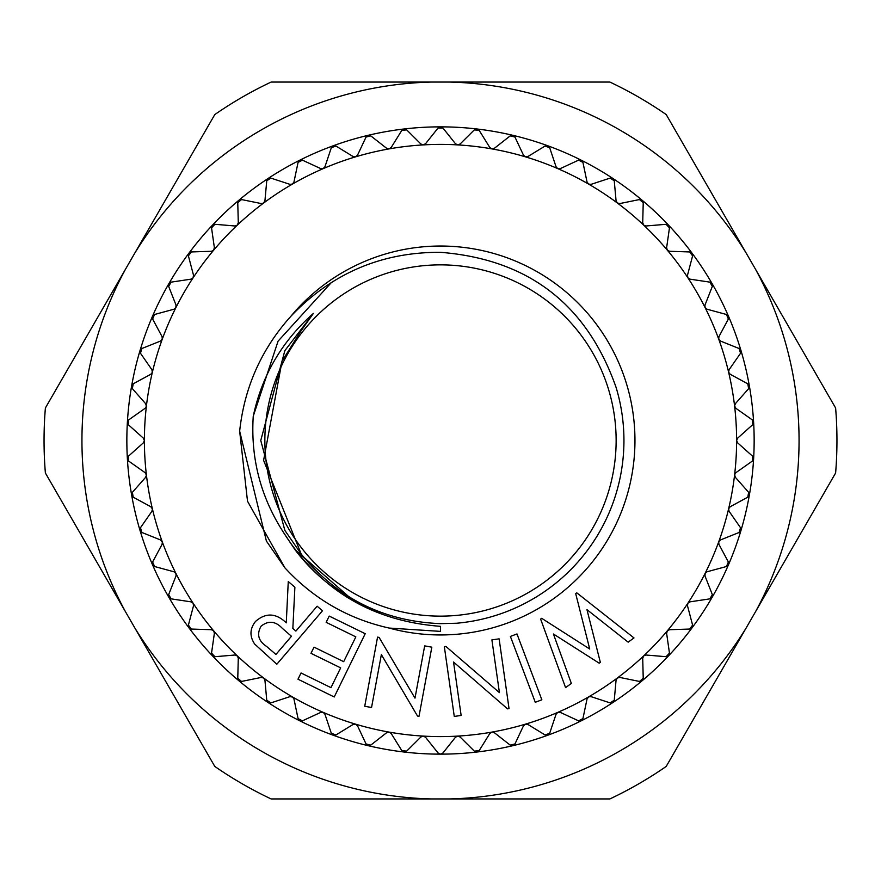 <?xml version="1.0" encoding="UTF-8"?>
<svg xmlns="http://www.w3.org/2000/svg" width="881" height="881" viewBox="0 0 881 881"><rect width="100%" height="100%" fill="white"/><g stroke="black" fill="none" stroke-linecap="round" stroke-linejoin="round"><path stroke-width="1.32" d="M440.5 264.862A175.638 175.638 0 0 1 616.138 440.5A175.638 175.638 0 0 1 440.5 616.138A175.638 175.638 0 0 1 264.862 440.5A175.638 175.638 0 0 1 440.5 264.862M359.855 602.978L351.871 599.366L294.86 549.502L283.572 532.542C260.677 497.115 250.567 458.351 253.243 416.261C261.932 375.449 281.975 341.189 313.361 313.46L301.038 330.871L282.052 361.1L263.595 460.356L301.214 554.083C337.214 598.199 383.642 621.391 440.5 623.638L456.589 623.241A183.446 183.446 0 0 0 616.138 387.563C586.933 304.397 528.391 259.311 440.5 252.318C381.616 252.032 331.774 273.308 290.972 316.169A194.459 194.459 0 0 1 634.959 440.5A194.459 194.459 0 0 1 389.193 628.065C348.38 619.002 313.614 598.915 284.893 567.827L247.506 501.19L239.654 431.172C244.389 387.244 261.492 348.909 290.972 316.169M755.656 269.498L746.174 253.067A358.556 358.556 0 0 0 449.982 82.065L431.018 82.065A358.556 358.556 0 0 0 134.826 253.067L45.383 407.991A396.45 396.45 0 0 0 45.383 473.009L134.826 627.933A358.556 358.556 0 0 0 431.018 798.935L449.982 798.935A358.556 358.556 0 0 0 746.174 627.933L755.656 611.502A358.556 358.556 0 0 0 755.656 269.498L835.617 407.991A396.45 396.45 0 0 1 835.617 473.009L755.656 611.502M175.903 573.388A296.093 296.093 0 0 0 193.115 603.21L193.115 603.21A296.093 296.093 0 0 0 213.676 630.829L213.676 630.829A296.093 296.093 0 0 0 237.308 655.871L237.308 655.871A296.093 296.093 0 0 0 263.683 678.007L263.683 678.007A296.093 296.093 0 0 0 292.448 696.926L292.448 696.926A296.093 296.093 0 0 0 323.217 712.377L323.217 712.377A296.093 296.093 0 0 0 355.583 724.16L355.583 724.16A296.093 296.093 0 0 0 389.083 732.1L389.083 732.1A296.093 296.093 0 0 0 423.287 736.098L420.887 737.001L406.659 751.141L401.791 750.568L391.208 733.532L389.259 732.133L386.605 732.717L370.824 745.106L366.055 743.971L357.521 725.823L355.583 724.16L353.039 724.49L335.936 734.963L331.322 733.278L324.957 714.26L323.217 712.377L320.662 712.41L302.458 720.834L298.075 718.632L293.957 698.996L292.602 697.025L289.904 696.662L270.852 702.906L266.745 700.208L264.939 680.242L263.683 678.007L261.183 677.445L241.537 681.442L237.771 678.282L238.288 658.239L237.441 656.004L234.886 655.024L214.909 656.708L211.539 653.14L214.38 633.285L213.676 630.829L211.374 629.706L191.331 629.056L188.402 625.125L193.523 605.732L193.115 603.21L190.957 601.833L171.123 598.86L168.667 594.609L176.013 575.943L175.98 573.553L173.92 571.769L154.56 566.516L152.622 562.012L162.082 544.326L162.313 541.947L160.485 539.932L141.863 532.465L140.453 527.763L151.906 511.299L152.424 508.965L150.827 506.751L133.207 497.17L132.359 492.347L145.64 477.315L146.422 475.057L145.101 472.679L128.703 461.115L128.417 456.215L143.361 442.835L144.396 440.687L143.361 438.165L128.417 424.785L128.703 419.885L145.101 408.321L146.378 406.306L145.64 403.685L132.359 388.653L133.207 383.83L150.827 374.249L152.336 372.388L151.906 369.701L140.453 353.237L141.863 348.535L160.485 341.068L162.258 339.229L162.082 336.674L152.622 318.988L154.56 314.484L173.92 309.231L175.815 307.777L176.013 305.057L168.667 286.391L171.123 282.14L190.957 279.167L193.005 277.944L193.523 275.268L188.402 255.875L191.331 251.944L211.374 251.294L213.554 250.314L214.38 247.715L211.539 227.86L214.909 224.292L234.886 225.976L237.308 225.129L238.288 222.761L237.771 202.718L241.537 199.558L261.183 203.555L263.529 203.104L264.939 200.758L266.745 180.792L270.852 178.094L289.904 184.338L292.448 184.074L293.957 182.004L298.075 162.368L302.458 160.166L320.662 168.59L323.052 168.689L324.957 166.74L331.322 147.722L335.936 146.037L353.039 156.51L355.406 156.895L357.521 155.177L366.055 137.029L370.824 135.894L386.605 148.283L389.083 148.9L391.208 147.468L401.791 130.432L406.659 129.859L420.887 143.999L423.1 144.913L425.556 143.724L438.044 128.031L442.956 128.031L455.444 143.724L457.713 144.902L460.113 143.999L474.341 129.859L479.209 130.432L489.792 147.468L491.917 148.9L494.395 148.283L510.176 135.894L514.945 137.029L523.479 155.177L525.417 156.84L527.961 156.51L545.064 146.037L549.678 147.722L556.043 166.74L557.618 168.546L560.338 168.59L578.542 160.166L582.925 162.368L587.043 182.004L588.552 184.074L591.096 184.338L610.148 178.094L614.255 180.792L616.061 200.758L617.317 202.993L619.817 203.555L639.463 199.558L643.229 202.718L642.712 222.761L643.692 225.129L646.114 225.976L666.091 224.292L669.461 227.86L666.62 247.715L667.324 250.171L669.626 251.294L689.669 251.944L692.598 255.875L687.477 275.268L687.885 277.79L690.043 279.167L709.877 282.14L712.333 286.391L704.987 305.057L705.02 307.447L707.08 309.231L726.44 314.484L728.378 318.988L718.918 336.674L718.742 339.229L720.515 341.068L739.137 348.535L740.547 353.237L729.094 369.701L728.62 372.211L730.173 374.249L747.793 383.83L748.641 388.653L735.36 403.685L734.578 405.943L735.899 408.321L752.297 419.885L752.583 424.785L737.639 438.165L736.593 440.5L737.639 442.835L752.583 456.215L752.297 461.115L735.899 472.679L734.622 474.694L735.36 477.315L748.641 492.347L747.793 497.17L730.173 506.751L728.62 508.789L729.094 511.299L740.547 527.763L739.137 532.465L720.515 539.932L718.742 541.771L718.918 544.326L728.378 562.012L726.44 566.516L707.08 571.769L705.185 573.223L704.987 575.943L712.333 594.609L709.877 598.86L690.043 601.833L687.885 603.21L687.477 605.732L692.598 625.125L689.669 629.056L669.626 629.706L667.446 630.686L666.62 633.285L669.461 653.14L666.091 656.708L646.114 655.024L643.692 655.871L642.712 658.239L643.229 678.282L639.463 681.442L619.817 677.445L617.317 678.007L616.061 680.242L614.255 700.208L610.148 702.906L591.096 696.662L588.706 696.838L587.043 698.996L582.925 718.632L578.542 720.834L560.338 712.41L557.783 712.377L556.043 714.26L549.678 733.278L545.064 734.963L527.961 724.49L525.594 724.105L523.479 725.823L514.945 743.971L510.176 745.106L494.395 732.717L492.094 732.067L489.792 733.532L479.209 750.568L474.341 751.141L460.113 737.001L457.713 736.098L455.444 737.276L442.956 752.969L440.5 754.147A313.647 313.647 0 0 0 476.907 752.022A313.647 313.647 0 0 1 476.907 752.022A313.647 313.647 0 0 0 512.83 745.689A313.647 313.647 0 0 1 512.83 745.689A313.647 313.647 0 0 0 547.773 735.228L547.773 735.228A313.647 313.647 0 0 0 612.857 702.553A313.647 313.647 0 0 1 612.857 702.553A313.647 313.647 0 0 0 668.635 655.739A313.647 313.647 0 0 1 668.635 655.739A313.647 313.647 0 0 0 712.123 597.329A313.647 313.647 0 0 1 712.123 597.329A313.647 313.647 0 0 0 728.499 564.732A313.647 313.647 0 0 1 728.499 564.732A313.647 313.647 0 0 0 740.976 530.45L740.976 530.45A313.647 313.647 0 0 0 749.379 494.968A313.647 313.647 0 0 1 749.379 494.968A313.647 313.647 0 0 0 753.618 458.737L753.618 458.737A313.647 313.647 0 0 0 753.618 422.263L753.618 422.263A313.647 313.647 0 0 0 749.379 386.032L749.379 386.032A313.647 313.647 0 0 0 740.976 350.55A313.647 313.647 0 0 1 740.976 350.55A313.647 313.647 0 0 0 728.499 316.268L728.499 316.268A313.647 313.647 0 0 0 712.123 283.671L712.123 283.671A313.647 313.647 0 0 0 692.081 253.199L692.081 253.199A313.647 313.647 0 0 0 668.635 225.261L668.635 225.261A313.647 313.647 0 0 0 642.106 200.229L642.106 200.229A313.647 313.647 0 0 0 612.857 178.447A313.647 313.647 0 0 1 612.857 178.447A313.647 313.647 0 0 0 512.83 135.311L512.83 135.311A313.647 313.647 0 0 0 476.907 128.978L476.907 128.978A313.647 313.647 0 0 0 404.093 128.978A313.647 313.647 0 0 1 404.093 128.978A313.647 313.647 0 0 0 368.17 135.311A313.647 313.647 0 0 1 368.17 135.311A313.647 313.647 0 0 0 333.227 145.772L333.227 145.772A313.647 313.647 0 0 0 268.143 178.447A313.647 313.647 0 0 1 268.143 178.447A313.647 313.647 0 0 0 212.365 225.261A313.647 313.647 0 0 1 212.365 225.261A313.647 313.647 0 0 0 168.877 283.671A313.647 313.647 0 0 1 168.877 283.671A313.647 313.647 0 0 0 152.501 316.268A313.647 313.647 0 0 1 152.501 316.268A313.647 313.647 0 0 0 140.024 350.55L140.024 350.55A313.647 313.647 0 0 0 131.621 386.032A313.647 313.647 0 0 1 131.621 386.032A313.647 313.647 0 0 0 127.382 422.263L127.382 422.263A313.647 313.647 0 0 0 127.382 458.737L127.382 458.737A313.647 313.647 0 0 0 131.621 494.968L131.621 494.968A313.647 313.647 0 0 0 140.024 530.45A313.647 313.647 0 0 1 140.024 530.45A313.647 313.647 0 0 0 152.501 564.732L152.501 564.732A313.647 313.647 0 0 0 168.877 597.329L168.877 597.329A313.647 313.647 0 0 0 188.919 627.801L188.919 627.801A313.647 313.647 0 0 0 212.365 655.739L212.365 655.739A313.647 313.647 0 0 0 238.894 680.771L238.894 680.771A313.647 313.647 0 0 0 404.093 752.022L404.093 752.022A313.647 313.647 0 0 0 440.5 754.147L438.044 752.969L425.556 737.276L423.287 736.098A3.139 3.139 0 0 0 423.276 736.098A296.093 296.093 0 0 0 457.713 736.098L457.713 736.098A296.093 296.093 0 0 0 525.417 724.16L525.417 724.16A296.093 296.093 0 0 0 557.783 712.377L557.783 712.377A296.093 296.093 0 0 0 588.552 696.926L588.552 696.926A296.093 296.093 0 0 0 617.317 678.007L617.317 678.007A296.093 296.093 0 0 0 643.692 655.871L643.692 655.871A296.093 296.093 0 0 0 667.324 630.829L667.324 630.829A296.093 296.093 0 0 0 687.885 603.21L687.885 603.21A296.093 296.093 0 0 0 705.097 573.388L705.097 573.388A296.093 296.093 0 0 0 718.742 541.771L718.742 541.771A296.093 296.093 0 0 0 734.6 474.87L734.6 474.87A296.093 296.093 0 0 0 734.6 406.13L734.6 406.13A296.093 296.093 0 0 0 718.742 339.229L718.742 339.229A296.093 296.093 0 0 0 525.417 156.84A3.139 3.139 0 0 0 525.428 156.84A296.093 296.093 0 0 0 491.917 148.9L491.917 148.9A296.093 296.093 0 0 0 355.583 156.84L355.583 156.84A296.093 296.093 0 0 0 292.448 184.074A3.139 3.139 0 0 0 292.459 184.074A296.093 296.093 0 0 0 263.683 202.993L263.683 202.993A296.093 296.093 0 0 0 213.676 250.171L213.676 250.171A296.093 296.093 0 0 0 193.115 277.79L193.115 277.79A296.093 296.093 0 0 0 175.903 307.612L175.903 307.612A296.093 296.093 0 0 0 162.258 339.229L162.258 339.229A296.093 296.093 0 0 0 146.4 406.13L146.4 406.13A296.093 296.093 0 0 0 146.4 474.87L146.4 474.87A296.093 296.093 0 0 0 152.38 508.789A3.139 3.139 0 0 0 152.38 508.778A296.093 296.093 0 0 0 162.258 541.771L162.258 541.771A296.093 296.093 0 0 0 175.903 573.388A3.139 3.139 0 0 0 175.892 573.388M421.768 736.384A3.139 3.139 0 0 0 420.887 737.001L406.659 751.141M387.541 732.21A3.139 3.139 0 0 0 386.605 732.717L370.824 745.106M354.041 724.094A3.139 3.139 0 0 0 353.039 724.49L335.936 734.963M321.697 712.134A3.139 3.139 0 0 0 320.662 712.41L302.458 720.834M290.972 696.508A3.139 3.139 0 0 0 289.904 696.662L270.852 702.906M262.263 677.412A3.139 3.139 0 0 0 261.183 677.445L241.537 681.442M235.965 655.123A3.139 3.139 0 0 0 234.886 655.024L214.909 656.708M212.431 629.926A3.139 3.139 0 0 0 211.374 629.706L191.331 629.056M191.981 602.163A3.139 3.139 0 0 0 190.957 601.833L171.123 598.86M174.89 572.221A3.139 3.139 0 0 0 173.92 571.769L154.56 566.516M161.388 540.494A3.139 3.139 0 0 0 160.485 539.932L141.863 532.465M151.675 507.423A3.139 3.139 0 0 0 150.827 506.751L133.207 497.17M145.861 473.438A3.139 3.139 0 0 0 145.101 472.679L128.703 461.115M144.021 439.002A3.139 3.139 0 0 0 143.361 438.165L128.417 424.785M146.202 404.599A3.139 3.139 0 0 0 145.64 403.685L132.359 388.653M152.358 370.67A3.139 3.139 0 0 0 151.906 369.701L140.453 353.237M162.412 337.698A3.139 3.139 0 0 0 162.082 336.674L152.622 318.988M176.233 306.103A3.139 3.139 0 0 0 176.013 305.057L168.667 286.391M193.622 276.337A3.139 3.139 0 0 0 193.523 275.268L188.402 255.875M214.347 248.783A3.139 3.139 0 0 0 214.38 247.715L211.539 227.86M238.134 223.829A3.139 3.139 0 0 0 238.288 222.761L237.771 202.718M264.652 201.793A3.139 3.139 0 0 0 264.939 200.758L266.745 180.792M293.56 182.995A3.139 3.139 0 0 0 293.957 182.004L298.075 162.368M324.439 167.676A3.139 3.139 0 0 0 324.957 166.74L331.322 147.722M356.904 156.047A3.139 3.139 0 0 0 357.521 155.177L366.055 137.029M390.492 148.272A3.139 3.139 0 0 0 391.208 147.468L401.791 130.432M424.752 144.44A3.139 3.139 0 0 0 425.556 143.724L438.044 128.031M459.232 144.616A3.139 3.139 0 0 0 460.113 143.999L474.341 129.859M493.459 148.79A3.139 3.139 0 0 0 494.395 148.283L510.176 135.894M526.959 156.906A3.139 3.139 0 0 0 527.961 156.51L545.064 146.037M559.303 168.866A3.139 3.139 0 0 0 560.338 168.59L578.542 160.166M590.028 184.492A3.139 3.139 0 0 0 591.096 184.338L610.148 178.094M618.737 203.588A3.139 3.139 0 0 0 619.817 203.555L639.463 199.558M645.035 225.877A3.139 3.139 0 0 0 646.114 225.976L666.091 224.292M668.569 251.074A3.139 3.139 0 0 0 669.626 251.294L689.669 251.944M689.019 278.837A3.139 3.139 0 0 0 690.043 279.167L709.877 282.14M706.11 308.779A3.139 3.139 0 0 0 707.08 309.231L726.44 314.484M719.612 340.507A3.139 3.139 0 0 0 720.515 341.068L739.137 348.535M729.325 373.577A3.139 3.139 0 0 0 730.173 374.249L747.793 383.83M735.139 407.562A3.139 3.139 0 0 0 735.899 408.321L752.297 419.885M736.979 441.998A3.139 3.139 0 0 0 737.639 442.835L752.583 456.215M734.798 476.401A3.139 3.139 0 0 0 735.36 477.315L748.641 492.347M728.642 510.33A3.139 3.139 0 0 0 729.094 511.299L740.547 527.763M718.588 543.302A3.139 3.139 0 0 0 718.918 544.326L728.378 562.012M704.767 574.897A3.139 3.139 0 0 0 704.987 575.943L712.333 594.609M687.378 604.663A3.139 3.139 0 0 0 687.477 605.732L692.598 625.125M666.653 632.217A3.139 3.139 0 0 0 666.62 633.285L669.461 653.14M642.866 657.171A3.139 3.139 0 0 0 642.712 658.239L643.229 678.282M616.348 679.207A3.139 3.139 0 0 0 616.061 680.242L614.255 700.208M587.44 698.005A3.139 3.139 0 0 0 587.043 698.996L582.925 718.632M556.561 713.324A3.139 3.139 0 0 0 556.043 714.26L549.678 733.278M524.096 724.953A3.139 3.139 0 0 0 523.479 725.823L514.945 743.971M490.508 732.728A3.139 3.139 0 0 0 489.792 733.532L479.209 750.568M456.248 736.56A3.139 3.139 0 0 0 455.444 737.276L442.956 752.969M238.883 200.24A313.647 313.647 0 0 1 238.894 200.229A3.139 3.139 0 0 0 237.947 201.595M283.572 532.542C319.858 589.907 372.167 621.171 440.5 626.336L440.5 631.38L389.193 628.065M294.86 549.502A181.915 181.915 0 0 0 381.638 612.625A181.915 181.915 0 0 1 294.86 549.502M253.243 416.261L278.066 341.178L331.3 282.614M440.5 754.147A3.139 3.139 0 0 1 438.903 753.707M442.097 753.707A3.139 3.139 0 0 1 441.414 754.015M474.341 751.141L460.113 737.001A3.139 3.139 0 0 0 457.9 736.087M476.324 752.044A3.139 3.139 0 0 1 475.277 751.779M478.449 751.405A3.139 3.139 0 0 1 477.832 751.779M512.246 745.778A3.139 3.139 0 0 1 511.178 745.634M510.176 745.106L494.395 732.717A3.139 3.139 0 0 0 492.094 732.067M514.284 744.897A3.139 3.139 0 0 1 513.711 745.337M547.2 735.382A3.139 3.139 0 0 1 546.121 735.371M545.064 734.963L527.961 724.49A3.139 3.139 0 0 0 525.594 724.105M580.711 720.999A3.139 3.139 0 0 1 579.643 721.11M578.542 720.834L560.338 712.41A3.139 3.139 0 0 0 557.948 712.311M582.495 719.678A3.139 3.139 0 0 1 582.044 720.24M612.328 702.829A3.139 3.139 0 0 1 611.282 703.06M610.148 702.906L591.096 696.662A3.139 3.139 0 0 0 588.706 696.838M613.947 701.309A3.139 3.139 0 0 1 613.561 701.915M641.621 681.101A3.139 3.139 0 0 1 640.608 681.465M639.463 681.442L619.817 677.445A3.139 3.139 0 0 0 617.471 677.896M643.053 679.405A3.139 3.139 0 0 1 642.734 680.055M668.194 656.125A3.139 3.139 0 0 1 667.225 656.598M666.091 656.708L646.114 655.024A3.139 3.139 0 0 0 643.835 655.75M669.417 654.275A3.139 3.139 0 0 1 669.175 654.957M691.684 628.23A3.139 3.139 0 0 1 690.781 628.814M689.669 629.056L669.626 629.706A3.139 3.139 0 0 0 667.446 630.686M692.686 626.259A3.139 3.139 0 0 1 692.532 626.964M711.782 597.803A3.139 3.139 0 0 1 710.945 598.485M709.877 598.86L690.043 601.833A3.139 3.139 0 0 0 687.995 603.056M712.542 595.721A3.139 3.139 0 0 1 712.123 597.329M728.213 565.25A3.139 3.139 0 0 1 727.464 566.02M726.44 566.516L707.08 571.769A3.139 3.139 0 0 0 705.185 573.223M728.73 563.091A3.139 3.139 0 0 1 728.73 563.807M740.745 531.001A3.139 3.139 0 0 1 740.095 531.86M739.137 532.465L720.515 539.932A3.139 3.139 0 0 0 718.808 541.606M741.009 528.798A3.139 3.139 0 0 1 740.976 530.45M749.224 495.529A3.139 3.139 0 0 1 748.674 496.466M747.793 497.17L730.173 506.751A3.139 3.139 0 0 0 728.664 508.612M749.224 493.316A3.139 3.139 0 0 1 749.401 494.01M753.53 459.32A3.139 3.139 0 0 1 753.09 460.3M752.297 461.115L735.899 472.679A3.139 3.139 0 0 0 734.622 474.694M753.277 457.118A3.139 3.139 0 0 1 753.618 458.737M753.596 422.858A3.139 3.139 0 0 1 753.277 423.882M752.583 424.785L737.639 438.165A3.139 3.139 0 0 0 736.604 440.313M753.09 420.7A3.139 3.139 0 0 1 753.618 422.263M749.434 386.627A3.139 3.139 0 0 1 749.224 387.684M748.641 388.653L735.36 403.685A3.139 3.139 0 0 0 734.578 405.943M748.674 384.534A3.139 3.139 0 0 1 749.081 385.14M741.086 351.123A3.139 3.139 0 0 1 741.009 352.202M740.547 353.237L729.094 369.701A3.139 3.139 0 0 0 728.576 372.035M740.095 349.14A3.139 3.139 0 0 1 740.569 349.691M728.675 316.83A3.139 3.139 0 0 1 728.73 317.909M728.378 318.988L718.918 336.674A3.139 3.139 0 0 0 718.687 339.053M712.377 284.211A3.139 3.139 0 0 1 712.542 285.279M712.333 286.391L704.987 305.057A3.139 3.139 0 0 0 705.02 307.447M710.945 282.515A3.139 3.139 0 0 1 711.529 282.933M692.389 253.706A3.139 3.139 0 0 1 692.686 254.741M692.598 255.875L687.477 275.268A3.139 3.139 0 0 0 687.786 277.636M690.781 252.186A3.139 3.139 0 0 1 691.409 252.539M668.998 225.723A3.139 3.139 0 0 1 669.417 226.725M669.461 227.86L666.62 247.715A3.139 3.139 0 0 0 667.214 250.028M667.225 224.402A3.139 3.139 0 0 1 667.886 224.677M642.524 200.648A3.139 3.139 0 0 1 643.053 201.595M643.229 202.718L642.712 222.761A3.139 3.139 0 0 0 643.559 224.996M640.608 199.535A3.139 3.139 0 0 1 641.302 199.734M613.308 178.821A3.139 3.139 0 0 1 613.947 179.691M614.255 180.792L616.061 200.758A3.139 3.139 0 0 0 617.174 202.883M611.282 177.94A3.139 3.139 0 0 1 612.857 178.447M581.768 160.529A3.139 3.139 0 0 1 582.495 161.322M582.925 162.368L587.043 182.004A3.139 3.139 0 0 0 588.398 183.975M579.643 159.89A3.139 3.139 0 0 1 581.262 160.21M548.312 146.026A3.139 3.139 0 0 1 549.127 146.72M549.678 147.722L556.043 166.74A3.139 3.139 0 0 0 557.618 168.546M546.121 145.629A3.139 3.139 0 0 1 547.773 145.772M513.392 135.498A3.139 3.139 0 0 1 514.284 136.103M514.945 137.029L523.479 155.177A3.139 3.139 0 0 0 525.252 156.785M511.178 135.366A3.139 3.139 0 0 1 512.83 135.311M477.491 129.1A3.139 3.139 0 0 1 478.449 129.595M479.209 130.432L489.792 147.468A3.139 3.139 0 0 0 491.741 148.867M475.277 129.221A3.139 3.139 0 0 1 476.907 128.978M441.084 126.908A3.139 3.139 0 0 1 442.097 127.293M442.956 128.031L455.444 143.724A3.139 3.139 0 0 0 457.536 144.891M438.903 127.293A3.139 3.139 0 0 1 440.5 126.853M404.676 128.956A3.139 3.139 0 0 1 405.723 129.221M406.659 129.859L420.887 143.999A3.139 3.139 0 0 0 423.1 144.913M402.551 129.595A3.139 3.139 0 0 1 403.168 129.221M368.754 135.222A3.139 3.139 0 0 1 369.822 135.366M370.824 135.894L386.605 148.283A3.139 3.139 0 0 0 388.906 148.933M366.716 136.103A3.139 3.139 0 0 1 368.17 135.311M333.8 145.618A3.139 3.139 0 0 1 334.879 145.629M335.936 146.037L353.039 156.51A3.139 3.139 0 0 0 355.406 156.895M331.873 146.72A3.139 3.139 0 0 1 333.227 145.772M300.289 160.001A3.139 3.139 0 0 1 301.357 159.89M302.458 160.166L320.662 168.59A3.139 3.139 0 0 0 323.052 168.689M298.505 161.322A3.139 3.139 0 0 1 298.956 160.76M268.672 178.171A3.139 3.139 0 0 1 269.718 177.94M270.852 178.094L289.904 184.338A3.139 3.139 0 0 0 292.294 184.162M267.053 179.691A3.139 3.139 0 0 1 267.439 179.085M239.379 199.899A3.139 3.139 0 0 1 240.392 199.535M241.537 199.558L261.183 203.555A3.139 3.139 0 0 0 263.529 203.104M212.806 224.875A3.139 3.139 0 0 1 213.775 224.402M214.909 224.292L234.886 225.976A3.139 3.139 0 0 0 237.165 225.25M211.583 226.725A3.139 3.139 0 0 1 212.365 225.261M189.316 252.77A3.139 3.139 0 0 1 190.219 252.186M191.331 251.944L211.374 251.294A3.139 3.139 0 0 0 213.554 250.314M188.314 254.741A3.139 3.139 0 0 1 188.468 254.036M169.218 283.197A3.139 3.139 0 0 1 170.055 282.515M171.123 282.14L190.957 279.167A3.139 3.139 0 0 0 193.005 277.944M168.458 285.279A3.139 3.139 0 0 1 168.524 284.563M152.787 315.75A3.139 3.139 0 0 1 153.536 314.98M154.56 314.484L173.92 309.231A3.139 3.139 0 0 0 175.815 307.777M152.27 317.909A3.139 3.139 0 0 1 152.27 317.193M140.255 349.999A3.139 3.139 0 0 1 140.905 349.14M141.863 348.535L160.485 341.068A3.139 3.139 0 0 0 162.192 339.394M139.991 352.202A3.139 3.139 0 0 1 139.903 351.486M131.776 385.471A3.139 3.139 0 0 1 132.326 384.534M133.207 383.83L150.827 374.249A3.139 3.139 0 0 0 152.336 372.388M131.776 387.684A3.139 3.139 0 0 1 131.599 386.99M127.47 421.68A3.139 3.139 0 0 1 127.91 420.7M128.703 419.885L145.101 408.321A3.139 3.139 0 0 0 146.378 406.306M127.723 423.882A3.139 3.139 0 0 1 127.47 423.21M127.404 458.142A3.139 3.139 0 0 1 127.723 457.118M128.417 456.215L143.361 442.835A3.139 3.139 0 0 0 144.396 440.687M127.91 460.3A3.139 3.139 0 0 1 127.382 458.737M131.566 494.373A3.139 3.139 0 0 1 131.776 493.316M132.359 492.347L145.64 477.315A3.139 3.139 0 0 0 146.422 475.057M132.326 496.466A3.139 3.139 0 0 1 131.621 494.968M139.914 529.877A3.139 3.139 0 0 1 139.991 528.798M140.453 527.763L151.906 511.299A3.139 3.139 0 0 0 152.424 508.965M140.905 531.86A3.139 3.139 0 0 1 140.431 531.309M152.325 564.17A3.139 3.139 0 0 1 152.27 563.091M152.622 562.012L162.082 544.326A3.139 3.139 0 0 0 162.313 541.947M168.623 596.789A3.139 3.139 0 0 1 168.458 595.721M168.667 594.609L176.013 575.943A3.139 3.139 0 0 0 175.98 573.553M170.055 598.485A3.139 3.139 0 0 1 169.471 598.067M188.611 627.294A3.139 3.139 0 0 1 188.314 626.259M188.402 625.125L193.523 605.732A3.139 3.139 0 0 0 193.214 603.364M190.219 628.814A3.139 3.139 0 0 1 189.591 628.461M212.002 655.277A3.139 3.139 0 0 1 211.583 654.275M211.539 653.14L214.38 633.285A3.139 3.139 0 0 0 213.786 630.972M213.775 656.598A3.139 3.139 0 0 1 213.114 656.323M238.476 680.352A3.139 3.139 0 0 1 237.947 679.405M237.771 678.282L238.288 658.239A3.139 3.139 0 0 0 237.441 656.004M240.392 681.465A3.139 3.139 0 0 1 239.698 681.266M267.692 702.179A3.139 3.139 0 0 1 267.053 701.309M266.745 700.208L264.939 680.242A3.139 3.139 0 0 0 263.826 678.117M269.718 703.06A3.139 3.139 0 0 1 269.013 702.939M299.232 720.471A3.139 3.139 0 0 1 298.505 719.678M298.075 718.632L293.957 698.996A3.139 3.139 0 0 0 292.602 697.025M301.357 721.11A3.139 3.139 0 0 1 300.641 721.076M332.688 734.974A3.139 3.139 0 0 1 331.873 734.28M331.322 733.278L324.957 714.26A3.139 3.139 0 0 0 323.382 712.454M334.879 735.371A3.139 3.139 0 0 1 334.152 735.415M367.608 745.502A3.139 3.139 0 0 1 366.716 744.897M366.055 743.971L357.521 725.823A3.139 3.139 0 0 0 355.748 724.215M369.822 745.634A3.139 3.139 0 0 1 369.117 745.767M403.509 751.9A3.139 3.139 0 0 1 402.551 751.405M401.791 750.568L391.208 733.532A3.139 3.139 0 0 0 389.259 732.133M405.723 751.779A3.139 3.139 0 0 1 405.04 751.989M438.044 752.969L425.556 737.276A3.139 3.139 0 0 0 423.464 736.109M576.769 592.814L633.99 637.932L628.164 642.161L586.944 609.641L600.357 662.369L599.212 663.195L553.422 634.001L571.362 683.436L565.58 687.632L540.626 619.09L541.705 618.308L589.719 649.011L575.689 593.618L576.769 592.814M516.971 633.946L541.859 699.811L535.274 702.289L510.396 636.434L516.971 633.946M491.906 639.881L499.12 638.857L509.042 708.632L507.533 708.853L453.539 662.038L461.137 715.449L454.266 716.418L444.332 646.643L445.896 646.434L499.417 692.62L491.906 639.881M424.675 645.872L431.833 647.183L419.004 716.308L417.506 716.044L381.363 654.605L371.54 707.52L364.734 706.254L377.553 637.128L379.105 637.415L414.995 698.126L424.675 645.872M365.219 633.714L334.229 696.97L297.987 679.207L301.038 672.974L330.97 687.643L340.661 667.864L310.982 653.328L314.021 647.139L343.689 661.675L355.836 636.864L326.157 622.327L329.219 616.083L365.219 633.714M322.479 610.775L276.821 664.241L254.708 644.099C249.488 636.346 249.752 628.803 255.501 621.468C265.71 612.493 275.962 612.956 286.27 622.845L288.263 581.548L294.893 587.198L292.844 628.461L295.895 631.071L317.138 606.205L322.479 610.775M275.94 654.44L291.457 636.269L282.327 628.34C275.434 621.061 268.342 620.345 261.062 626.204C256.536 634.188 258.353 640.916 266.525 646.39L275.94 654.44M125.344 269.498A358.556 358.556 0 0 0 125.344 611.502M449.982 82.065L609.894 82.065A396.45 396.45 0 0 1 666.212 114.574L746.174 253.067M134.826 253.067L214.788 114.574A396.45 396.45 0 0 1 271.106 82.065L431.018 82.065M431.018 798.935L271.106 798.935A396.45 396.45 0 0 1 214.788 766.426L134.826 627.933M746.174 627.933L666.212 766.426A396.45 396.45 0 0 1 609.894 798.935L449.982 798.935M239.654 431.172L266.381 541.033L284.893 567.827M301.214 554.083L284.849 530.362L260.765 440.5L284.849 350.638L313.361 313.46"/></g></svg>
